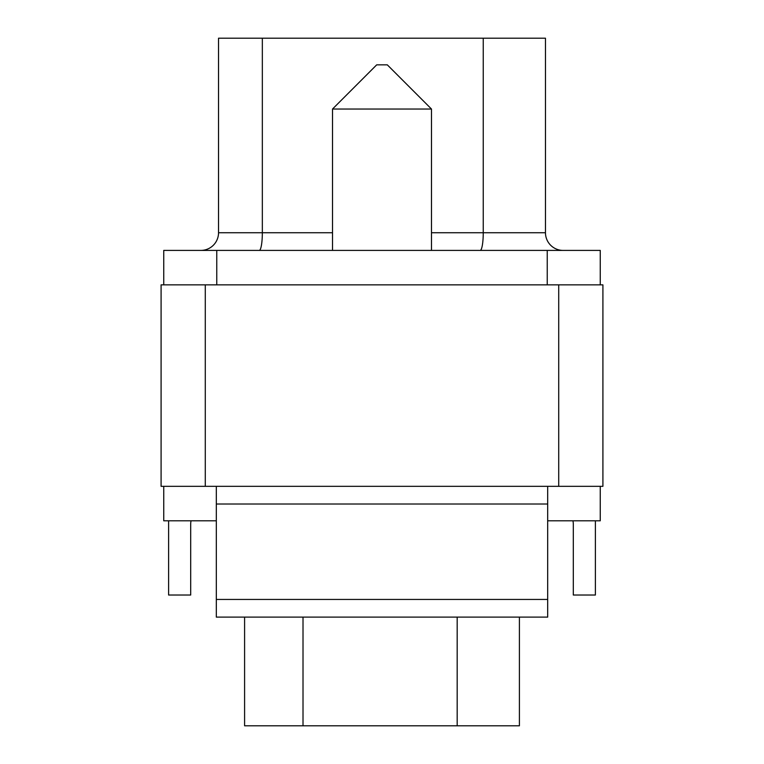 <?xml version="1.0" encoding="UTF-8"?>
<svg xmlns="http://www.w3.org/2000/svg" width="764" height="764" viewBox="0 0 764 764"><rect width="100%" height="100%" fill="white"/><g stroke="black" fill="none" stroke-linecap="round" stroke-linejoin="round"><path stroke-width="1.15" d="M216.317 486.334L547.683 486.334L547.683 504.011L216.317 504.011L216.317 486.334L161.089 486.334L161.089 284.867L205.277 284.867L205.277 486.334M595.395 520.8L595.395 595.022L573.306 595.022L573.306 524.333A17.677 17.677 0 0 0 572.952 520.8M168.605 520.8L168.605 595.022L190.694 595.022L190.694 524.333A17.677 17.677 0 0 1 191.048 520.8M547.683 599.444L547.683 617.111L216.317 617.111L216.317 599.444L547.683 599.444L547.683 504.011M216.317 599.444L216.317 504.011M431.479 250.411L431.479 109.032L332.521 109.032L332.521 250.411M332.521 109.032L376.7 64.844L387.3 64.844L431.479 109.032M262.338 38.2L262.338 232.733L218.533 232.733A17.677 17.677 0 0 1 200.856 250.411A17.677 17.677 0 0 0 218.533 232.733L218.533 38.2L545.467 38.2L545.467 232.733A17.677 17.677 0 0 0 563.144 250.411A17.677 17.677 0 0 1 545.467 232.733L545.467 38.2M545.467 179.578L545.467 161.911M163.744 284.867L163.744 250.411L600.256 250.411L600.256 284.867M558.723 486.334L558.723 284.867L602.911 284.867L602.911 486.334L547.683 486.334M558.723 284.867L205.277 284.867M519.405 617.111L519.405 725.8L244.595 725.8L244.595 617.111M600.256 486.334L600.256 520.8L547.683 520.8M216.317 520.8L163.744 520.8L163.744 486.334M259.273 250.411A17.677 3.066 90 0 0 262.338 232.733L332.521 232.733M431.479 232.733L545.467 232.733M483.249 38.2L483.249 232.733A17.677 3.066 90 0 1 480.174 250.411M547.234 250.411L547.234 284.867M216.766 250.411L216.766 284.867M457.178 725.8L457.178 617.111M303.012 725.8L303.012 617.111"/></g></svg>

